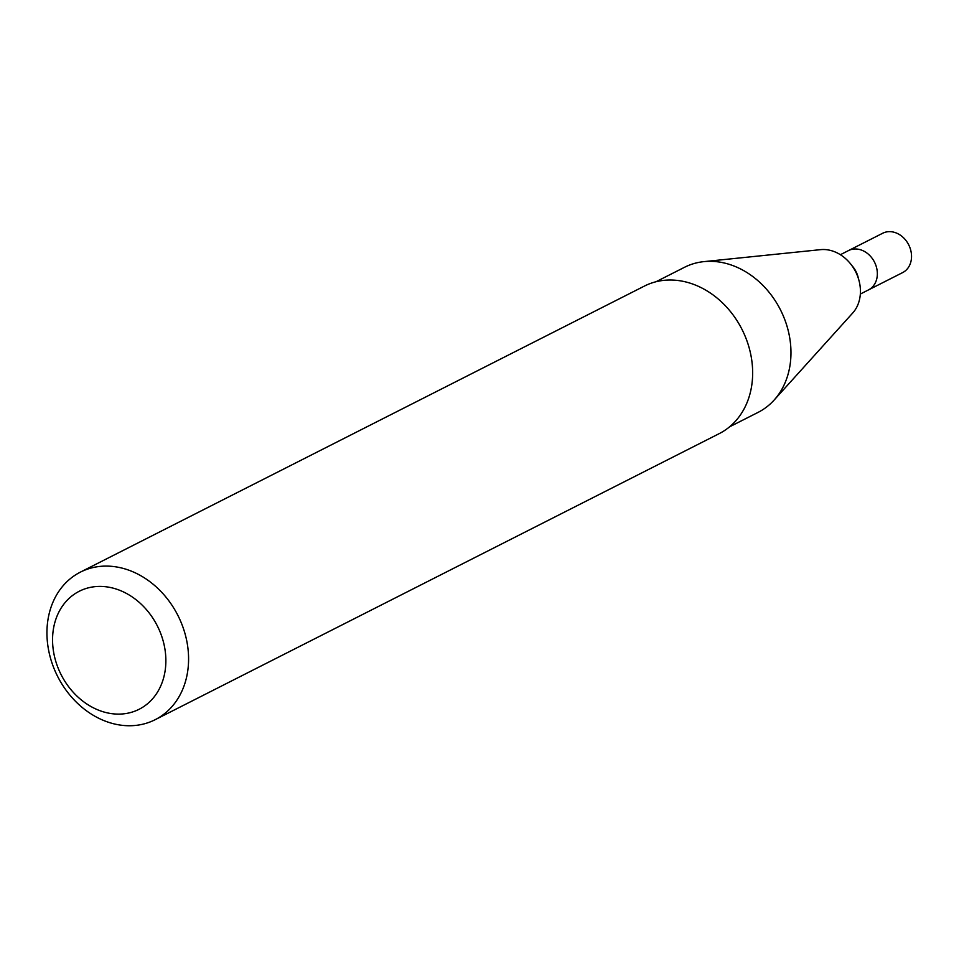 <?xml version="1.0" encoding="UTF-8"?>
<svg xmlns="http://www.w3.org/2000/svg" width="959" height="959" viewBox="0 0 959 959"><rect width="100%" height="100%" fill="white"/><g stroke="black" fill="none" stroke-linecap="round" stroke-linejoin="round"><path stroke-width="1.44" d="M840.372 254.71L848.487 250.587A22.057 17.981 63.1 0 0 848.355 250.659A22.057 17.981 63.1 0 1 848.487 250.587A22.057 17.981 63.1 0 1 874.5 262.131A22.057 17.981 63.1 0 1 868.446 289.93L902.635 272.596A22.057 17.981 63.1 0 0 908.688 244.797A22.057 17.981 63.1 0 0 882.676 233.253A22.057 17.981 63.1 0 0 882.544 233.325M684.031 267.537A81.335 66.303 63.1 0 1 684.546 267.273A81.335 66.303 63.1 0 1 703.918 261.627L820.58 249.652A37.221 30.34 63.1 0 1 855.62 271.709A37.221 30.34 63.1 0 1 852.719 313.006L774.129 400.059A81.335 66.303 63.1 0 1 758.125 412.358L729.559 426.839M703.918 261.627A81.335 66.303 63.1 0 1 780.458 309.829A81.335 66.303 63.1 0 1 774.129 400.059M643.897 286.345A82.714 67.418 63.1 0 1 644.424 286.07A82.714 67.418 63.1 0 1 741.966 329.345A82.714 67.418 63.1 0 1 719.25 433.612L155.166 719.694A82.714 67.418 63.1 0 1 57.792 676.742A82.714 67.418 63.1 0 1 79.825 572.427A82.714 67.418 63.1 0 1 80.34 572.151A82.714 67.418 63.1 0 1 177.894 615.426A82.714 67.418 63.1 0 1 155.166 719.694M78.866 591.463A66.171 53.944 63.1 0 1 165.823 658.09A66.171 53.944 63.1 0 1 82.954 701.233A66.171 53.944 63.1 0 1 78.866 591.463M882.676 233.253L848.487 250.587A22.057 17.981 63.1 0 1 874.5 262.131A22.057 17.981 63.1 0 1 868.446 289.93L860.331 294.053M851.82 265.511A22.057 17.981 63.1 0 1 858.377 278.422M655.98 281.754L684.546 267.273M80.34 572.151L644.424 286.07"/></g></svg>
